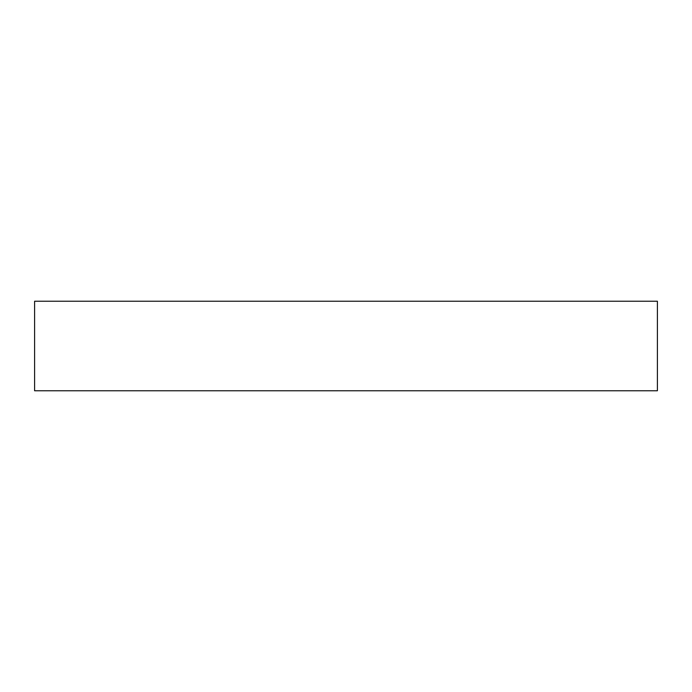 <?xml version="1.0" encoding="UTF-8"?>
<svg xmlns="http://www.w3.org/2000/svg" width="692" height="692" viewBox="0 0 692 692"><rect width="100%" height="100%" fill="white"/><g stroke="black" fill="none" stroke-linecap="round" stroke-linejoin="round"><path stroke-width="1.04" d="M657.4 390.764L34.6 390.764L34.6 301.236L657.4 301.236L657.4 390.764"/></g></svg>
